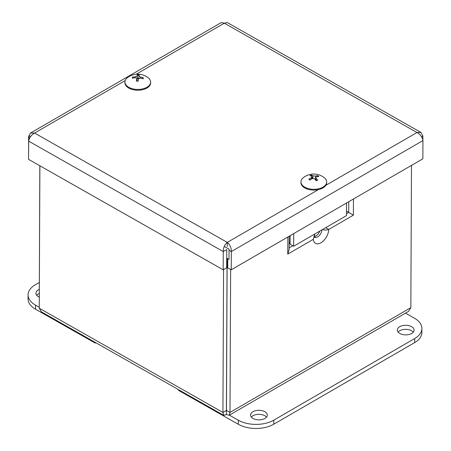 <?xml version="1.0" encoding="UTF-8"?>
<svg xmlns="http://www.w3.org/2000/svg" width="451" height="451" viewBox="0 0 451 451"><rect width="100%" height="100%" fill="white"/><g stroke="black" fill="none" stroke-linecap="round" stroke-linejoin="round"><path stroke-width="0.68" d="M39.818 165.748L39.265 304.504M289.17 244.036L290.123 241.894L290.145 235.676L290.111 244.245L293.64 246.252L346.475 215.646L346.531 203.018M289.204 236.223L289.142 249.499L287.766 254.122L313.293 239.334A11.044 6.331 119.6 0 0 321.354 242.537A11.044 6.331 119.6 0 0 328.734 229.446L325.707 227.676M314.837 233.973L313.293 239.334M353.46 199.004L353.387 215.166L346.498 211.158M223.566 269.585L222.924 412.423L223.933 415.388L226.385 414.508L229.221 415.241L229.999 412.411L230.636 269.45M411.481 165.399L410.844 307.667L408.634 311.331L229.226 415.247M319.787 231.104A6.291 3.608 -60.4 0 1 314.606 236.544M226.379 410.433L226.402 410.449C226.83 411.137 226.853 411.12 226.464 410.41L227.146 258.384M41.458 311.878L39.248 308.202L39.891 165.793M226.385 414.508L226.402 410.449C226.002 411.137 225.996 411.126 226.402 410.41L227.084 258.344M226.402 410.449L226.47 410.41C226.853 411.12 226.83 411.137 226.402 410.449C226.002 411.137 225.996 411.126 226.402 410.41L222.924 412.423L39.248 308.202M226.464 410.41L229.999 412.411L410.844 307.667M293.697 233.618L293.64 246.252M317.03 176.719L317.69 175.653A16.997 10.942 125.4 0 0 315.548 176.07L312.949 175.8A16.997 7.408 -108.8 0 0 311.506 175.016L312.436 178.308A3.653 2.097 -179.7 0 0 312.041 178.416M311.506 175.016A5.48 3.14 0.3 0 0 309.938 175.642A16.997 8.631 65.1 0 1 311.647 176.324L312.03 176.848L311.19 177.812A16.997 11.929 132.7 0 0 308.856 179.182L309.262 179.205L308.856 179.182A5.48 3.14 0.3 0 0 309.961 180.084A16.997 10.773 -53.8 0 1 312.109 178.562L314.708 178.827A16.997 7.239 70.3 0 1 316.14 180.727A5.48 3.14 0.3 0 0 317.707 180.096A16.997 8.8 -114 0 0 316.01 178.308L315.627 177.57L316.461 176.82A16.997 11.76 -46.5 0 1 318.789 176.555A5.48 3.14 0.3 0 0 317.69 175.653M317.408 180.045L317.707 180.096L317.408 180.045A5.006 2.869 -179.7 0 1 316.061 180.603M321.197 187.988A12.854 7.368 -179.7 0 1 307.864 188.456A12.854 7.368 -179.7 0 1 300.952 181.883A12.854 7.368 -179.7 0 1 303.602 177.429A17.003 17.003 0 0 1 324.049 177.519A12.854 7.368 -179.7 0 1 326.659 181.995A12.854 7.368 -179.7 0 1 321.197 187.988M326.659 181.995L326.654 182.779A12.854 7.368 -179.7 0 1 321.191 188.772A12.854 7.368 -179.7 0 1 307.864 189.24A12.854 7.368 -179.7 0 1 300.952 182.666L300.952 181.883M138.694 78.35A3.653 2.097 -179.7 0 0 137.318 78.299L137.369 74.866A16.997 0.513 90.9 0 0 137.273 75.875L135.238 76.833A16.997 13.846 -164.4 0 0 132.532 77.138L133.372 78M132.532 77.138A5.48 3.14 0.3 0 0 132.346 78.232A16.997 13.834 3.3 0 1 135.086 77.741C136.253 77.713 136.811 78.102 136.766 78.914A16.997 2.216 94.9 0 0 136.343 81.017L136.343 81.017A5.48 3.14 0.3 0 0 138.254 81.129A16.997 0.344 -88.3 0 1 138.35 79.004L140.385 78.046A16.997 13.677 15.2 0 1 143.091 78.852A5.48 3.14 0.3 0 0 143.271 77.758A16.997 14.004 -176.6 0 0 140.537 77.138L138.857 75.965A16.997 2.046 -84.3 0 1 139.274 74.973A5.48 3.14 0.3 0 0 137.369 74.866M142.369 78.598L143.271 77.758M137.318 78.299L136.8 80.284M136.805 80.915L136.788 78.716L136.777 80.915M138.801 78.265L138.857 75.965M136.574 89.394A12.854 7.368 -179.7 0 1 124.938 82.003A12.854 7.368 -179.7 0 1 127.588 77.555A17.003 17.003 0 0 1 148.035 77.645A12.854 7.368 -179.7 0 1 150.645 82.121A12.854 7.368 -179.7 0 1 136.574 89.394M150.645 82.121L150.64 82.905A12.854 7.368 -179.7 0 1 136.568 90.177A12.854 7.368 -179.7 0 1 124.933 82.787L124.938 82.003M39.226 297.091A8.366 4.798 -179.7 0 1 35.917 293.246A8.366 4.798 -179.7 0 1 39.26 289.435M39.243 293.494A8.366 4.798 0.3 0 0 36.694 295.281M39.254 307.261L35.567 305.169A25.104 14.393 -179.7 0 1 28.08 294.853L28.058 298.912A25.104 14.393 0.3 0 0 35.55 309.228L95.178 343.059L95.178 342.371M95.178 343.059L95.781 342.709M28.08 294.853A25.104 14.393 -179.7 0 1 35.291 284.818L39.293 282.501M266.507 417.147A8.366 4.798 0.3 0 0 264.788 415.743A8.366 4.798 0.3 0 0 251.342 417.079M264.805 411.684A8.366 4.798 -179.7 0 1 267.302 415.123A8.366 4.798 -179.7 0 1 258.913 419.881A8.366 4.798 -179.7 0 1 250.564 415.044A8.366 4.798 -179.7 0 1 255.711 410.647A8.366 4.798 -179.7 0 1 264.805 411.684M399.834 333.475A8.366 4.798 -179.7 0 1 397.337 330.036A8.366 4.798 -179.7 0 1 405.725 325.278A8.366 4.798 -179.7 0 1 414.069 330.115A8.366 4.798 -179.7 0 1 408.927 334.512A8.366 4.798 -179.7 0 1 399.834 333.475M413.274 332.139A8.366 4.798 0.3 0 0 405.708 329.337A8.366 4.798 0.3 0 0 398.109 332.071M405.511 313.141L414.418 318.192A25.104 14.393 -179.7 0 1 421.905 328.503L421.888 332.562A25.104 14.393 0.3 0 1 414.672 342.602L273.78 424.211A25.104 14.393 0.3 0 1 238.275 424.261L178.652 390.425L178.652 389.737M421.905 328.503A25.104 14.393 -179.7 0 1 414.695 338.543L273.796 420.152A25.104 14.393 -179.7 0 1 238.297 420.202L229.39 415.151M221.232 22.578L224.31 23.176L227.287 22.556L420.924 132.425L416.995 132.509C420.355 134.404 422.339 137.093 422.942 140.582L422.858 158.808L231.245 269.788L231.324 251.568C231.352 247.712 230.004 244.651 227.281 242.396C224.604 244.662 223.268 247.723 223.273 251.579L223.194 269.805L28.576 159.372L28.661 141.152C29.292 137.656 31.271 134.962 34.592 133.062L30.561 133.017L28.599 136.535L28.599 154.806M422.858 140.047L422.88 135.965L420.924 132.425M421.538 136.743L422.88 135.965M28.999 136.76L28.599 136.535M28.661 141.152L223.273 251.579L226.752 249.566L226.667 267.787L223.194 269.805M227.259 246.455L227.281 242.396L318.4 189.617M227.755 258.727L227.716 267.787L231.245 269.788M229.046 250.271L231.324 251.568L422.942 140.582M28.982 139.692L29.005 135.638L30.583 136.54M226.712 258.135L229.001 259.438L229.052 249.149L224.243 246.426M422.548 138.885L422.553 138.045L422.283 138.203M422.102 137.792L422.553 138.045M289.147 247.887L292.8 245.772M348.758 201.727L348.708 212.444L346.486 213.729M353.387 215.166L328.734 229.446M287.839 237.012L287.766 254.122M322.538 229.514A4.752 2.723 0.3 0 0 328.559 229.339M321.986 229.83A6.291 3.608 -60.4 0 1 319.218 235.647A6.291 3.608 -60.4 0 1 314.736 237.401M310.559 175.845A5.006 2.869 -179.7 0 1 311.754 175.411M310.125 179.955A5.006 2.869 -179.7 0 1 309.262 179.205M317.318 175.986A5.006 2.869 -179.7 0 1 318.141 176.589M311.19 177.812L311.196 179.16M312.949 175.8L312.915 178.269M315.548 176.07L315.553 179.408M316.01 178.308L315.982 180.49M137.352 75.294A5.006 2.869 -179.7 0 1 139.083 75.385M132.803 78.124A5.006 2.869 -179.7 0 1 133 77.346M138.26 81.017A5.006 2.869 -179.7 0 1 136.422 80.909M142.792 77.91A5.006 2.869 -179.7 0 1 142.725 78.716M135.238 76.833L135.232 77.73M137.273 75.875L137.29 79.201M140.537 77.138L140.532 78.079M35.55 309.228L35.567 305.169M414.672 342.602L414.695 338.543M273.78 424.211L273.796 420.152M238.275 424.261L238.297 420.202M325.876 185.288L416.995 132.509L224.31 23.176L136.112 74.263M125.186 80.588L34.592 133.062L227.281 242.396M314.494 237.282L314.792 237.542L314.708 235.14M223.651 415.27L41.453 311.883M310.271 180.017L309.251 179.188M317.453 179.994L315.954 180.592M312.03 176.848L312.041 178.602M315.627 177.57L315.587 179.949M138.26 80.966L136.405 80.859M221.227 22.578L30.561 133.011"/></g></svg>
